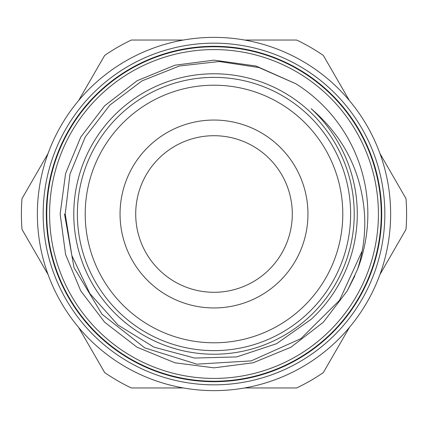 <?xml version="1.0" encoding="UTF-8"?>
<svg xmlns="http://www.w3.org/2000/svg" width="428" height="428" viewBox="0 0 428 428"><rect width="100%" height="100%" fill="white"/><g stroke="black" fill="none" stroke-linecap="round" stroke-linejoin="round"><path stroke-width="0.64" d="M354.224 214A140.224 140.224 0 0 0 214 73.777A140.224 140.224 0 0 0 73.777 214A140.224 140.224 0 0 0 214 354.224A140.224 140.224 0 0 0 354.224 214M37.37 214A176.63 176.63 0 0 1 214 37.37A176.63 176.63 0 0 1 390.63 214A176.63 176.63 0 0 1 214 390.63A176.63 176.63 0 0 1 37.37 214M214 46.764A167.236 167.236 0 0 1 381.236 214A167.236 167.236 0 0 1 214 381.236A167.236 167.236 0 0 1 46.764 214A167.236 167.236 0 0 1 214 46.764M49.584 214A164.416 164.416 0 0 0 214 378.416A164.416 164.416 0 0 0 378.416 214A164.416 164.416 0 0 0 214 49.584A164.416 164.416 0 0 0 49.584 214M342.791 214A128.791 128.791 0 0 1 214 342.791A128.791 128.791 0 0 1 85.209 214A128.791 128.791 0 0 1 214 85.209A128.791 128.791 0 0 1 342.791 214M350.623 214A136.623 136.623 0 0 1 214 350.623A136.623 136.623 0 0 1 77.377 214A136.623 136.623 0 0 1 214 77.377A136.623 136.623 0 0 1 350.623 214M214 307.951A93.951 93.951 0 0 0 307.951 214A93.951 93.951 0 0 0 214 120.049A93.951 93.951 0 0 0 120.049 214A93.951 93.951 0 0 0 214 307.951M214 292.292A78.292 78.292 0 0 0 292.292 214A78.292 78.292 0 0 0 214 135.708A78.292 78.292 0 0 0 135.708 214A78.292 78.292 0 0 0 214 292.292M46.299 214A167.701 167.701 0 0 0 214 381.701A167.701 167.701 0 0 0 381.701 214A167.701 167.701 0 0 0 214 46.299A167.701 167.701 0 0 0 46.299 214M384.836 214A170.836 170.836 0 0 1 214 384.836A170.836 170.836 0 0 1 43.164 214A170.836 170.836 0 0 1 214 43.164A170.836 170.836 0 0 1 384.836 214M357.46 269.56C363.292 251.429 365.64 232.907 364.501 214C361.382 171.575 343.609 136.478 311.183 108.717A143.273 143.273 0 0 1 311.183 319.283L276.622 343.673L236.689 356.92L194.612 358.059L153.936 347.135L118.048 325.061L89.933 293.661L71.872 255.586L65.217 214L69.967 174.132L85.236 136.944L109.857 105.106L142.016 80.881L179.386 66.008L219.275 61.509L259.026 67.57L296.042 83.856L255.976 65.992L214 60.155L174.859 65.217L137.078 80.764L104.721 105.711L80.764 137.078L65.58 173.506L60.155 214L65.58 254.494L80.764 290.922L104.721 322.289L137.078 347.236L174.859 362.784L214 367.845L253.141 362.784L290.922 347.236L323.279 322.289L347.236 290.922L357.46 269.56A153.845 153.845 0 0 0 296.042 83.856M64.51 214L74.001 267.607L102.041 314.27L144.846 347.916L196.827 364.153L251.183 360.89L300.879 338.655L339.527 300.328L362.222 250.856M60.155 214L65.58 254.494L80.764 290.922L104.721 322.289L137.078 347.236L174.859 362.784L214 367.845L253.141 362.784L290.922 347.236L323.279 322.289L347.236 290.922L354.839 275.91L347.236 290.922L323.279 322.289L290.922 347.236L253.141 362.784L214 367.845L174.859 362.784L137.078 347.236L104.721 322.289L80.764 290.922L65.58 254.494L60.155 214L65.58 254.494L80.764 290.922L104.721 322.289L137.078 347.236L174.859 362.784L214 367.845L253.141 362.784L290.922 347.236L323.279 322.289L347.236 290.922L354.839 275.91M48.064 153.475L22.015 198.592A192.6 192.6 0 0 0 22.015 229.408L48.064 274.525M78.613 327.441L104.662 372.558A192.6 192.6 0 0 0 131.353 387.966L183.452 387.966M244.549 387.966L296.647 387.966A192.6 192.6 0 0 0 323.338 372.558L349.387 327.441M379.936 274.525L405.985 229.408A192.6 192.6 0 0 0 405.985 198.592L379.936 153.475M349.387 100.559L323.338 55.442A192.6 192.6 0 0 0 296.647 40.034L244.549 40.034M183.452 40.034L131.353 40.034A192.6 192.6 0 0 0 104.662 55.442L78.613 100.559"/></g></svg>
